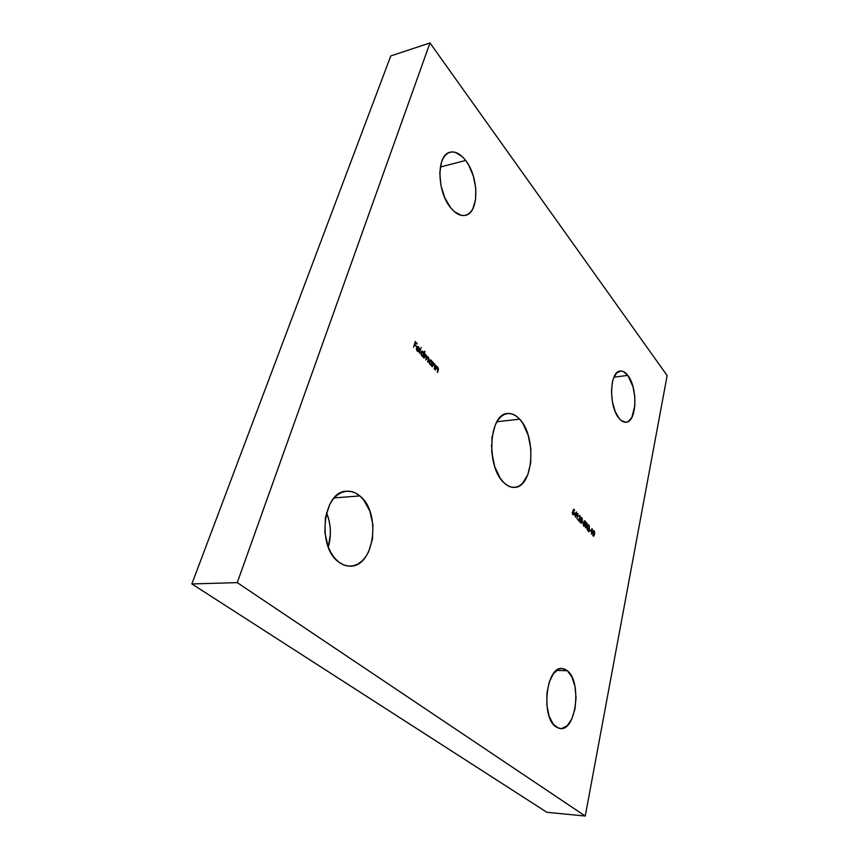 <?xml version="1.0" encoding="UTF-8"?>
<svg xmlns="http://www.w3.org/2000/svg" width="859" height="859" viewBox="0 0 859 859"><rect width="100%" height="100%" fill="white"/><g stroke="black" fill="none" stroke-linecap="round" stroke-linejoin="round"><path stroke-width="1.29" d="M503.728 482.533C485.764 466.48 489.007 413.566 507.551 413.523C511.781 413.125 515.819 415.015 519.663 419.181L496.91 421.737L519.663 419.181L516.044 415.96L512.222 414.027L508.356 413.469L504.577 414.328L501.033 416.594L497.887 420.201L495.256 425.033L491.971 437.542L491.767 452.167L494.687 466.512L500.239 478.248L503.728 482.533L507.497 485.528L511.406 487.139L515.282 487.321L518.986 486.097L522.379 483.52L527.77 474.834L530.722 462.636L530.841 448.709L528.135 435.041L522.959 423.562L519.663 419.181C536.875 436.372 533.46 487.268 514.638 487.397C510.912 487.644 507.272 486.022 503.728 482.533M450.717 207.824C436.694 191.6 436.383 154.459 450.116 152.215C455.356 151.098 460.531 153.847 465.664 160.45L440.323 167.022L465.664 160.45L462.367 156.703L455.334 152.344L451.877 151.925L448.645 152.752L445.757 154.781L443.33 157.97L441.483 162.19L439.787 173.035L440.957 185.598L444.822 197.849L450.717 207.824L454.143 211.454L461.24 215.341L464.644 215.48L467.768 214.406L470.517 212.184L472.783 208.909L475.564 199.728L475.757 188.25L473.352 176.116L468.67 165.057L465.664 160.45C479.279 177.394 479.193 213.182 465.353 215.341C460.542 216.296 455.667 213.784 450.717 207.824M619.017 418.279C608.526 406.447 609.568 371.077 620.252 371.024C622.839 370.755 625.352 372.215 627.8 375.394L613.96 377.176L627.8 375.394L623.333 371.517L621.036 370.981L616.762 372.849L613.466 378.411L612.36 382.341L611.468 391.747L612.424 401.926L615.087 411.268L619.017 418.279L621.261 420.556L625.867 422.263L628.047 421.64L631.773 417.603L634.822 406.071L634.758 396.407L633.008 386.775L627.8 375.394C637.979 387.742 636.852 422.091 626.093 422.241C623.698 422.456 621.336 421.135 619.017 418.279M555.805 726.778C540.622 716.954 546.281 666.197 561.936 668.463L567.294 670.686L556.503 670.439L567.294 670.686L564.588 669.021L561.743 668.463L558.865 669.054L553.475 673.596L549.266 682.046L546.915 693.127L546.85 705.099L549.073 716.03L553.217 724.169L558.608 728.271L561.496 728.593L567.123 725.801L571.826 718.929L574.95 709.072L576.045 697.712L574.993 686.491L571.933 677.021L567.294 670.686C581.887 681.305 576.41 730.633 560.465 728.615L555.805 726.778M338.929 562.183C316.423 547.194 322.963 490.886 346.617 491.219C351.288 490.908 355.69 492.475 359.835 495.922L334.183 497.909L359.835 495.922L355.454 493.012L350.805 491.445L346.059 491.273L341.399 492.551L337.007 495.235L333.056 499.251L329.727 504.437L325.421 517.548L324.863 532.483L328.149 546.807L331.091 552.992L334.731 558.178L338.929 562.183L343.493 564.835L348.26 566.07L353.017 565.845L357.591 564.202L361.822 561.217L365.537 557.019L368.618 551.789L372.495 539.044L372.935 524.838L369.896 511.191L363.786 500.035L359.835 495.922C381.385 512.179 374.642 566.596 350.483 566.145C346.478 566.274 342.634 564.954 338.929 562.183M585.247 816.05L237.256 582.638L429.994 42.95L667.142 375.566L585.247 816.05L667.142 375.566L429.994 42.95L237.256 582.638L585.247 816.05L546.872 812.281L585.247 816.05M591.722 528.94L591.411 534.04L592.442 529.069L591.722 528.94L591.411 534.04L592.442 529.069L591.722 528.94M589.499 528.994L589.199 525.708L587.631 524.752L586.772 526.771L587.169 529.509L588.866 531.828L589.499 528.994L588.726 524.978L587.996 524.624L586.858 526.234L587.642 530.228L588.866 531.828L589.499 528.994M583.776 526.17L584.818 525.3L584.292 521.52L585.398 522.487L584.646 520.758L583.98 521.875L584.56 525.332L583.991 525.751L583.229 524.258L583.508 525.74L584.174 526.374L584.786 525.568L584.26 521.649L585.398 522.487L584.893 520.93L584.023 521.434L584.56 525.332L583.884 525.654L583.229 524.258L583.776 526.17M580.748 522.991L581.661 522.83L582.338 520.361L582.08 518.009L580.963 517.891L580.416 522.412L581.156 523.195L582.187 521.284L581.457 517.515L580.448 519.448L580.748 522.991M577.323 513.693L576.98 518.879L578.064 513.843L577.323 513.693L576.98 518.879L578.064 513.843L577.323 513.693M573.619 509.129L572.803 511.373L573.748 512.243L573.748 513.736L573.017 514.197L572.234 512.64L573.189 514.852L574.134 513.081L573.254 511.019L573.683 509.849L574.682 510.267L573.619 509.129L572.803 511.373L573.812 513.499L572.878 514.079L572.266 512.318L572.749 514.584L574.048 513.768L573.683 509.849L574.682 510.267L573.619 509.129M432.238 366.761L433.505 364.431L434.611 364.474L434.568 369.22L435.438 365.537L433.462 362.691L432.238 366.761L433.387 364.592L434.611 364.474L434.568 369.22L434.815 364.033L433.57 363.765L433.462 362.691L432.238 366.761M423.981 358.085L425.388 355.583L426.3 355.69L425.828 360.028L427.191 357.559L428.147 357.645L428.007 362.315L428.92 358.611L428.201 357.054L427.073 357.14L426.515 355.25L425.345 355.046L425.226 353.983L423.981 358.085L425.677 355.433L426.3 355.69L425.828 360.028L427.524 357.376L428.147 357.645L428.007 362.315L428.362 357.204L427.073 357.14L426.515 355.25L425.345 355.046L425.226 353.983L423.981 358.085M419.332 353.199L421.103 347.444L419.364 353.232M413.566 347.143L414.768 344.76L416.271 346.338L414.951 344.18L415.488 342.451L416.991 344.04L415.327 341.517L413.566 347.143L414.768 344.76L416.271 346.338L414.951 344.18L415.488 342.451L416.991 344.04L415.327 341.517L413.566 347.143M417.367 346.478L418.591 346.886L417.571 346.413L416.54 347.551L417.27 351.127L418.891 351.331L417.195 350.343L416.84 348.002L419.31 350.59L419.45 348.851L418.269 346.596L416.84 346.907L416.465 349.473L417.463 351.32L418.516 351.578L418.666 350.773L416.959 350.644L418.032 350.977M424.636 351.181L423.895 353.618L422.467 351.181L420.867 352.641L421.243 355.1L423.1 356.217L423.208 357.28L424.969 351.535L423.895 353.618L423.058 351.599L421.973 351.127L420.974 352.201L421.748 355.83L423.1 356.217L423.208 357.28L424.636 351.181M432.388 361.553L432.163 362.305L430.746 359.932L429.232 361.177L429.554 363.84L431.368 364.925L431.486 365.977L432.711 361.897L432.163 362.305L431.325 360.34L430.284 359.878L429.285 360.963L430.048 364.549L431.368 364.925L431.486 365.977L432.388 361.553M435.32 370.004L436.705 367.534L437.671 367.706L437.639 372.43L438.487 368.758L436.533 365.934L435.32 370.004L436.458 367.835L437.671 367.706L437.639 372.43L437.875 367.265L436.63 367.008L436.533 365.934L435.32 370.004M574.209 514.53L575.444 515.829L575.423 517.236L576.486 512.018L574.209 514.53L575.444 515.829L575.423 517.236L576.539 512.071L574.209 514.53M579.857 516.216L580.05 518.224L577.946 519.878L579.685 521.714L578.601 519.942L580.373 518.278L579.9 515.636L578.783 516.506L579.857 516.216L580.201 517.827L577.946 519.878L579.685 521.714L578.601 519.942L580.437 518.02L579.975 515.722L578.783 516.506L579.857 516.216M582.241 522.358L583.218 523.389L582.241 522.358M586.246 523.131L585.527 527.856L586.472 523.378L587.126 523.442L585.806 522.036L585.527 527.856L586.472 523.378L587.126 523.442L585.806 522.036L586.246 523.131M589.618 530.121L590.573 531.13L589.618 530.121M593.139 536.005L594.009 535.833L594.675 533.385L594.407 531.077L593.344 530.969L592.817 535.447L593.526 536.199L594.525 534.298L593.827 530.594L592.85 532.526L593.139 536.005M546.872 812.281L191.858 583.937L237.256 582.638L191.858 583.937L390.791 55.932L429.994 42.95L390.791 55.932L191.858 583.937L546.872 812.281M492.841 459.49L491.466 445.069L492.841 459.49M328.278 547.119L330.361 534.384L330.167 527.405L329.072 520.565L326.527 512.63C330.994 523.883 331.574 535.372 328.278 547.119M415.208 341.903L417.163 343.46L415.208 341.903M415.069 342.516L414.521 344.244L415.971 346.027L414.521 344.244L415.069 342.516M414.349 344.824L413.608 347.186L414.349 344.824M418.236 350.977L416.744 350.365L417.377 350.579L416.422 348.067L419.31 350.59L419.45 348.851L417.85 346.671M416.615 347.594L419.128 349.731L416.615 347.605L418.709 349.806L417.034 347.53L417.624 347.036L416.615 347.605L418.451 347.401L419.128 349.731L418.623 347.616L417.206 347.111M424.518 351.567L422.907 356.957L424.518 351.567M421.769 351.181L423.111 352.351L421.769 351.181M421.866 351.803L420.856 352.759L422.07 351.728L422.907 352.104L423.508 354.885L422.778 355.712L421.211 355.025L422.553 355.712L421.49 355.401L421.361 351.911M422.778 355.712L421.286 354.048L421.994 351.75L423.541 353.393L422.596 355.723M425.108 354.37L424.926 355.111L425.108 354.37M425.516 354.95L426.472 355.916L425.516 354.95M427.363 356.936L428.319 357.859L427.428 356.947M428.458 359.373L427.707 362.004L428.458 359.373M427.331 357.451L425.86 360.061L426.998 357.473M425.484 355.508L424.002 358.117L425.656 355.433M432.27 361.94L431.186 365.655L432.27 361.94M430.08 359.932L431.401 361.124L430.08 359.932M431.057 364.431L430.209 364.066L429.618 361.306L430.37 360.49L431.186 360.844L431.776 363.604L430.638 364.495L429.532 363.776L430.831 364.431M430.166 360.555L429.178 361.456L429.661 360.673M430.209 364.066L429.543 361.65L430.735 360.533L431.852 363.26L431.325 364.323L430.209 364.066M433.344 363.067L433.151 363.829L433.344 363.067M433.72 363.69L434.794 364.699L433.774 363.701M434.976 366.417L434.267 368.898L434.976 366.406M433.731 364.248L432.26 366.793L432.893 364.828M432.968 364.656L433.935 364.184M436.415 366.31L436.222 367.072L436.415 366.31M436.791 366.933L437.854 367.931L436.791 366.933M438.026 369.671L437.328 372.119L438.026 369.671M436.802 367.48L435.341 370.025L435.964 368.06M436.039 367.888L437.006 367.416M573.501 509.441L574.682 510.267L573.501 509.441M572.921 511.041L573.576 511.9L572.91 511.062M576.078 512.479L575.938 513.124L576.078 512.479M575.466 515.314L576.088 515.872L575.38 516.087L575.466 515.314M575.648 513.145L574.403 514.52L575.176 515.336L574.403 514.52L575.551 515.314L574.778 514.498L576.024 513.124L574.403 514.52L576.024 513.124L575.551 515.314L575.648 513.145M577.409 513.575L578.064 513.843L577.409 513.575M579.331 515.54L579.954 516.334L579.331 515.54M579.975 518.353L578.225 519.963L579.385 521.402L578.225 519.963L579.975 518.353M581.264 517.569L581.811 518.299L581.264 517.569M580.416 522.422L580.963 522.562L580.684 519.695L581.479 518.106L581.962 521.037L581.156 522.616L580.512 521.542L580.405 519.706L581.586 518.117L582.058 520.511L580.942 522.551M582.273 522.186L583.325 522.873L582.273 522.186M583.444 525.601L583.991 525.751M584.345 520.812L584.818 521.477L584.345 520.812M585.731 522.379L587.126 523.442L585.731 522.379M588.963 529.595L588.308 530.572L588.963 529.595M587.814 524.656L588.855 525.805L587.975 524.709M587.535 529.885L588.372 530.024L587.084 526.47L588.007 525.193L588.619 525.493L589.274 528.747L588.361 529.971L588.093 528.06L588.372 530.024L587.685 529.982M588.372 528.349L588.372 530.024L587.653 529.606L586.815 526.481L587.943 525.203L589.338 527.437L588.716 529.885L588.372 528.349M589.65 529.949L590.681 530.626L589.65 529.949M591.808 528.822L592.442 529.069L591.808 528.822M593.633 530.658L594.149 531.345L593.633 530.658M592.817 535.458L593.837 531.173L594.299 534.062L593.526 535.629L592.903 534.577L592.796 532.773L593.934 531.184L594.396 533.536L593.333 535.576"/></g></svg>
